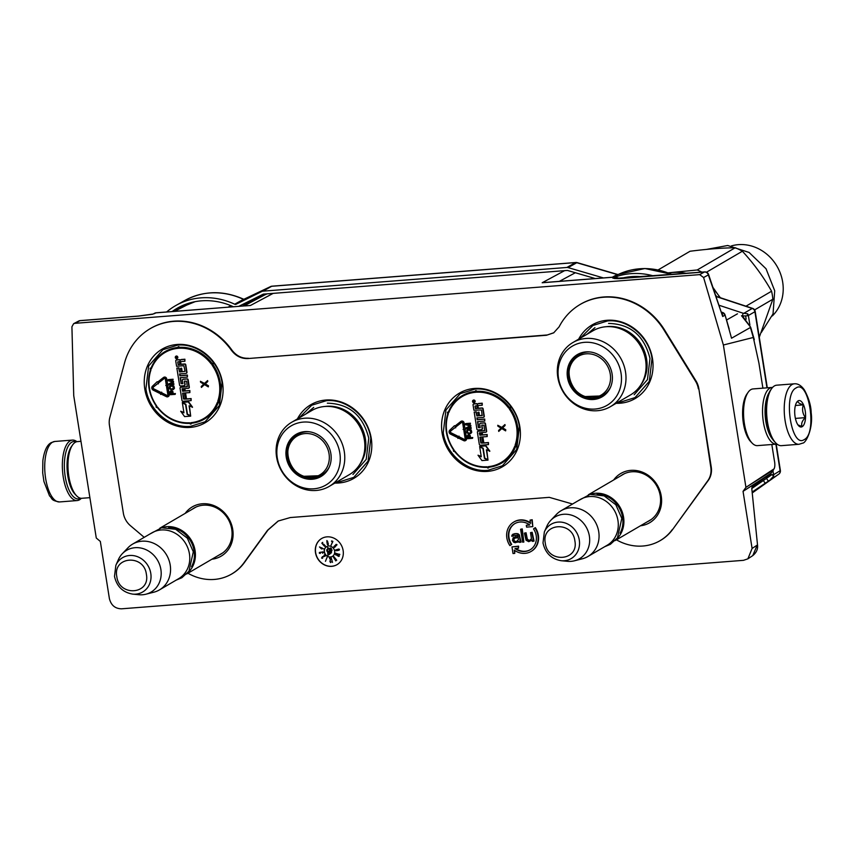 <?xml version="1.0" encoding="UTF-8"?>
<svg xmlns="http://www.w3.org/2000/svg" width="854" height="854" viewBox="0 0 854 854"><rect width="100%" height="100%" fill="white"/><g stroke="black" fill="none" stroke-linecap="round" stroke-linejoin="round"><path stroke-width="1.28" d="M515.699 548.471A15.158 13.6 -120.3 0 0 530.259 549.72M536.216 535.682A15.158 13.6 59.7 0 1 530.046 549.848A15.158 13.6 59.7 0 1 514.994 548.524L518.485 548.257L518.197 546.411L511.973 546.891L513.019 553.531L514.748 553.392L514.236 550.115A17.059 15.308 -120.3 0 0 531.007 551.492A17.059 15.308 -120.3 0 0 537.945 535.554A17.059 15.308 -120.3 0 0 534.892 527.9L533.504 528.893A15.158 13.6 59.7 0 1 536.216 535.682M531.22 551.364A17.059 15.308 -120.3 0 0 531.434 551.236A17.059 15.308 -120.3 0 0 538.383 535.298A17.059 15.308 -120.3 0 0 535.33 527.655L534.892 527.9M185.179 513.382A28.545 25.609 59.7 0 1 202.323 503.775A28.545 25.609 59.7 0 1 232.662 529.042A28.545 25.609 59.7 0 1 211.963 559.199M613.674 479.969A28.545 25.609 59.7 0 1 630.818 470.362A28.545 25.609 59.7 0 1 661.167 495.63A28.545 25.609 59.7 0 1 640.457 525.786M222.542 382.912A42.647 38.259 59.7 0 1 190.228 427.406A42.647 38.259 59.7 0 1 144.785 388.976A42.647 38.259 59.7 0 1 177.098 344.482A42.647 38.259 59.7 0 1 222.542 382.912M297.416 418.919A42.647 38.259 59.7 0 1 338.536 401.231A42.647 38.259 59.7 0 1 371.266 438.476A42.647 38.259 59.7 0 1 334.917 483.065M519.862 426.893A42.647 38.259 59.7 0 1 487.549 471.387A42.647 38.259 59.7 0 1 442.105 432.957A42.647 38.259 59.7 0 1 474.418 388.463A42.647 38.259 59.7 0 1 519.862 426.893M616.15 403.301A42.647 38.259 -120.3 0 0 652.499 358.723A42.647 38.259 -120.3 0 0 619.758 321.478A42.647 38.259 -120.3 0 0 578.649 339.166M578.542 305.454A66.356 59.545 59.7 0 1 578.756 305.316A66.356 59.545 59.7 0 1 664.561 329.954L695.967 380.895A18.948 17.005 59.7 0 1 698.818 388.549L710.795 467.277A18.948 17.005 -120.3 0 1 707.795 480.706L672.792 529.277A49.297 44.237 59.7 0 1 659.16 541.19A49.297 44.237 59.7 0 1 658.936 541.308M698.369 388.816A18.948 17.005 -120.3 0 0 695.508 381.151L664.113 330.22A66.334 59.524 -120.3 0 0 578.339 305.583A66.334 59.524 -120.3 0 0 559.114 326.826L553.68 332.857L546.453 335.27L553.883 332.718M144.209 537.337L130.459 525.712A18.948 17.005 -120.3 0 1 123.339 513.073L109.451 425.399A18.948 17.005 -120.3 0 1 109.835 417.478L124.535 362.961A66.334 59.524 -120.3 0 1 148.382 329.772A66.334 59.524 -120.3 0 1 231.423 350.3C235.811 356.075 241.33 358.819 247.98 358.541L546.453 335.27M187.944 573.237A49.276 44.216 -120.3 0 0 230.217 574.827A49.276 44.216 -120.3 0 0 243.849 562.925L244.297 562.69A49.297 44.237 59.7 0 1 230.665 574.593A49.297 44.237 59.7 0 1 230.441 574.71M572.554 504.02L549.293 497.348L290.307 517.545L278.148 521.036L267.58 530.238L243.849 562.925M616.449 539.824A49.276 44.216 -120.3 0 0 658.722 541.425A49.276 44.216 -120.3 0 0 672.344 529.523M192.139 509.304A26.645 23.912 59.7 0 1 193.986 508.098A26.645 23.912 59.7 0 1 203.337 505.194A26.645 23.912 59.7 0 1 230.388 523.972A26.645 23.912 59.7 0 1 220.887 554.107A26.645 23.912 59.7 0 1 218.934 555.121M620.644 475.902A26.645 23.912 59.7 0 1 622.491 474.685A26.645 23.912 59.7 0 1 631.832 471.782A26.645 23.912 59.7 0 1 658.882 490.559A26.645 23.912 59.7 0 1 649.392 520.705A26.645 23.912 59.7 0 1 647.428 521.719M698.818 388.549L711.243 467.031A18.948 17.005 59.7 0 1 708.254 480.45L672.792 529.277M247.98 358.541L546.88 335.003M231.423 350.3L231.861 350.023C236.248 355.798 241.767 358.541 248.429 358.264M148.585 329.644A66.356 59.545 59.7 0 1 148.799 329.505A66.356 59.545 59.7 0 1 231.861 350.023M278.383 520.919L268.028 530.003L244.297 562.69M331.651 566.341A15.158 13.6 -120.3 0 0 336.967 564.686A15.158 13.6 -120.3 0 0 342.369 547.542A15.158 13.6 -120.3 0 0 326.975 536.856A15.158 13.6 -120.3 0 0 321.659 538.5A15.158 13.6 -120.3 0 0 316.258 555.655A15.158 13.6 -120.3 0 0 331.651 566.341M529.523 524.804L526.31 525.274L526.598 527.11L532.821 526.63L531.764 519.99L530.035 520.129L530.558 523.406A17.059 15.308 -120.3 0 0 513.788 522.04A17.059 15.308 -120.3 0 0 509.902 545.621L511.29 544.638A15.158 13.6 59.7 0 1 514.738 523.673A15.158 13.6 59.7 0 1 529.8 524.996L526.31 525.274M514.962 523.545A15.158 13.6 -120.3 0 0 511.717 544.382L511.29 544.638M509.902 545.621L511.717 544.382M530.462 522.776A17.059 15.308 -120.3 0 0 514.215 521.783A17.059 15.308 -120.3 0 0 514.001 521.911M532.821 526.63L532.202 519.744L530.035 520.129M514.748 553.392L514.759 550.488M518.485 548.257L518.624 546.154L511.973 546.891M518.026 536.461L513.073 537.892L512.485 540.443L513.766 542.29L515.314 542.728L518.944 541.468M518.933 541.436L519.456 542.397L521.111 542.055L519.211 534.7L517.812 533.697L514.845 533.654L511.898 535.212L511.834 536.323L513.809 535.287M523.854 542.055L522.242 528.904L520.588 529.256L522.627 542.151L523.854 542.055L521.805 529.16L520.588 529.256M530.622 540.006L528.989 540.326L527.313 539.066L526.064 532.779L524.409 533.12L526.032 540.219L528.733 541.682L531.796 540.272M531.519 540.689L531.679 540.059L532.384 541.393L534.038 541.041L532.159 532.298L530.505 532.65L531.466 538.682L529.533 540.507L526.875 539.322L525.626 533.024L524.409 533.12M751.755 488.232L757.519 545.001L751.755 488.232L753.217 484.858L743.044 491.349L745.937 487.367L723.381 345.005L703.6 277.529L699.682 274.625L74.832 323.335L73.636 323.677L71.917 326.772L73.732 395.658L96.278 538.02L100.334 541.447L109.387 598.569C111.063 605.24 115.098 608.656 121.503 608.817L743.482 560.331L747.88 558.836L752.096 548.46L743.044 491.338L770.97 473.276M321.734 538.458A15.158 13.6 -120.3 0 0 316.418 555.612A15.158 13.6 -120.3 0 0 331.79 566.255A15.158 13.6 -120.3 0 0 337.042 564.643M517.951 542.237L518.602 541.639M515.805 536.632L513.959 537.273M513.638 535.415L517.599 535.319L518.058 536.675L515.378 536.888M513.051 536.227L513.211 535.661M514.845 533.654L512.742 534.305M516.307 533.536L514.407 533.899M517.812 533.697L515.869 533.793M518.634 534.188L517.385 533.953M519.211 534.7L518.197 534.444M519.584 535.501L518.773 534.956M520.278 539.899L519.147 535.757M520.737 541.244L519.84 540.144M520.684 542.301L520.31 541.5M532.159 532.298L530.505 532.65M533.291 539.44L531.732 532.554M533.707 540.518L532.864 539.685M533.611 541.297L533.28 540.763M752.096 548.46L757.231 545.087L752.769 555.612L747.88 558.836M771.824 444.507L774.311 460.231C775.09 463.914 775.026 466.775 774.119 468.814L745.937 487.367M773.532 469.743L770.66 473.714L752.086 486.876L770.692 473.692M762.9 388.164L758.928 363.11L753.313 337.469L723.381 345.005M138.828 316.087A3.79 1.537 85.5 0 0 138.561 316.055A3.79 1.537 85.5 0 0 138.295 316.129L152.823 314.219M614.859 278.585L612.67 277.966C614.314 278.767 618.862 278.81 626.324 278.084L704.422 271.999L699.682 274.625M330.338 557.043A5.69 5.103 -120.3 0 0 332.323 556.424A5.69 5.103 -120.3 0 0 334.352 549.987A5.69 5.103 -120.3 0 0 328.587 545.984A5.69 5.103 -120.3 0 0 326.591 546.603A5.69 5.103 -120.3 0 0 324.563 553.029A5.69 5.103 -120.3 0 0 330.338 557.043M327.061 557.395L325.459 561.324L327.061 557.395M322.246 557.064L325.214 556.029L324.36 554.961L324.691 556.071L322.396 556.691L321.595 558.068L322.513 558.228L322.246 557.064L325.043 556.178M322.951 551.983L319.375 552.485L319.364 553.243L320.303 553.445L319.834 552.495L322.428 552.047L322.492 553.178L323.346 552.527L322.727 552.164M319.503 546.944L321.51 548.941L322.268 548.332L323.463 548.834L319.503 546.944M323.399 545.087L323.858 544.297L324.958 545.642L323.954 545.759L324.883 546.346L325.235 545.653L322.246 543.4L322.684 542.375L321.819 543.144L323.399 545.087M328.182 543.155L327.605 542.183L326.975 542.664L326.868 541.137L327.733 541.479L326.879 540.55L327.274 544.265L328.203 544.788L328.182 543.155M331.074 545.268L332.868 541.393L331.662 540.913L332.548 541.756L331.074 545.268M335.174 545.396L333.829 546.635L334.736 547.286L336.978 544.671L336.049 544.404L335.163 545.514M336.359 549.698L335.537 550.019L335.985 550.659L339.027 550.168L339.102 549.079L337.202 549.453L337.543 550.382L336.102 550.403L336.124 549.827M335.675 553.221L339.796 554.577L335.675 553.221M338.376 555.089L335.398 554.331L338.6 556.402L339.348 555.975L338.376 555.089M333.903 556.648L336.722 560.213L333.903 556.648M333.38 557.086L335.835 560.918L333.38 557.086M331.288 558.025L332.505 562.38L331.288 558.025M330.146 560.993L330.818 558.142L329.559 558.174L330.583 558.623L329.932 561.569L330.573 562.594L331.16 561.921L330.37 562.028L330.146 560.993M518.495 539.418L516.606 541.511L515.143 541.628L513.745 540.625L514.172 538.639L515.549 537.977L518.229 537.774L518.495 539.418M729.167 328.961L725.078 315.019L731.536 338.227L750.399 327.498L753.313 337.469M741.528 315.724L750.666 327.231L754.306 339.636M725.078 315.019A3.79 3.79 0 0 0 722.633 312.489A3.79 1.174 108.3 0 0 722.249 312.543L722.708 316.482L708.564 274.454A3.79 0.833 160.9 0 1 708.35 274.903L722.708 316.482L724.811 315.297A3.79 3.437 60.4 0 0 722.335 312.596L721.715 312.543M708.564 274.454A3.79 3.79 0 0 0 704.689 271.914A3.79 1.537 85.5 0 0 704.422 271.999A3.79 3.437 61 0 1 708.35 274.903L703.6 277.529M545.386 282.45L548.108 282.236M267.163 293.84L264.601 294.972A3.79 1.665 -116.4 0 1 264.623 294.961L264.623 294.961A3.79 1.665 -116.4 0 1 264.633 294.95L267.142 293.851M246.528 305.743L155.887 312.874L154.328 313.696M156.421 312.831A3.79 1.537 85.5 0 0 156.143 312.788A3.79 1.537 85.5 0 0 155.887 312.874A3.79 3.405 62 0 0 154.382 313.397M245.301 305.903L250.414 305.497L273.163 293.381M152.887 314.176L154.659 313.226A3.79 3.79 0 0 1 156.143 312.788L247.852 305.647M80.468 320.645A3.79 1.537 85.5 0 0 80.191 320.602L138.561 316.055A3.79 1.537 85.5 0 0 138.551 316.055L153.208 314.005M73.679 323.655L78.739 321.019A3.79 3.79 0 0 1 80.191 320.602A3.79 1.537 85.5 0 0 79.934 320.688L138.295 316.129M545.29 282.45L548.385 282.268M619.566 278.436L615.958 277.24A3.79 3.79 0 0 0 614.474 277.059A3.79 1.537 85.5 0 0 614.207 277.144A3.79 3.416 61.6 0 1 615.542 277.304L614.005 278.137L615.093 278.479M326.666 546.56A5.69 5.103 -120.3 0 0 324.723 552.986A5.69 5.103 -120.3 0 0 330.477 556.957A5.69 5.103 -120.3 0 0 332.398 556.37M327.05 557.395L325.555 561.046M322.15 558.335L322.727 558.078M324.691 556.071L324.029 555.249M322.492 553.178L323.036 552.933M321.905 552.09L322.534 551.876M321.563 552.207L322.193 551.919M319.834 552.495L320.367 552.218M321.51 548.941L322.097 548.898M321.819 543.144L322.364 543.293M322.727 542.429L322.107 542.973M324.573 546.24L325.171 546.186M327.456 544.617L327.178 542.92L327.893 542.525M326.975 542.664L327.381 542.119M332.793 541.671L331.16 545.023M331.533 541.351L332.825 541.575M334.16 547.414L334.768 547.211M338.611 550.328L339.316 549.997M338.024 550.478L338.899 550.157M337.415 550.606L338.312 550.307M336.807 550.691L337.704 550.435M336.359 550.702L337.095 550.52M335.985 550.659L336.647 550.531M335.675 550.531L336.273 550.488M339.145 554.15L339.764 554.321M338.6 556.402L339.177 556.253M335.601 554.865L337.234 554.694L338.889 556.232M330.85 558.527L330.231 560.555M330.583 558.623L329.612 558.644M517.748 540.86L516.606 541.511M517.033 541.255L515.143 541.628M515.57 541.372L514.076 541.148M514.514 540.902L513.745 540.625M514.097 539.824L513.777 539.226M244.02 305.935L264.601 294.972L242.749 306.042M615.958 277.24A3.79 1.174 108.3 0 0 615.542 277.304L619.011 278.457M327.103 549.827L329.292 548.46L327.594 547.542L328.769 548.599L326.772 549.645L326.943 551.182L328.043 551.182L326.89 550.051L329.164 548.78M331.074 552.741L331.928 549.891L330.562 553.146L331.544 552.453M329.409 553.317L331.448 548.439L330.487 547.905L328.438 552.794L327.616 552.346L327.968 555.324L330.22 553.766L329.409 553.317M321.873 547.884L321.584 548.695L320.357 547.307M328.32 544.201L327.744 544.478M334.811 545.802L335.633 546.218L334.266 547.008L334.811 545.802M336.924 544.777L336.038 545.717L335.537 545.151L336.625 544.436L336.828 545.065M337.864 549.325L339.454 549.506L337.757 550.189L337.864 549.325M242.451 304.504L248.514 302.967L242.312 304.579M327.488 551.385L328.021 551.182M327.125 551.278L327.776 551.225M326.687 550.958L327.231 551.011M328.769 548.599L327.456 547.884M330.562 553.146L331.117 553.114M332.11 549.987L330.85 552.976M327.947 552.527L328.246 555.132M328.438 552.794L330.658 548.001M320.133 547.435L322.043 547.948M321.755 548.119L321.584 548.695M327.68 542.653L328.256 543.464M334.522 545.973L335.142 545.653M335.803 544.799L336.337 544.5M336.049 544.671L336.625 544.436M337.576 549.496L338.109 549.207M337.821 549.378L338.355 549.111M338.237 549.25L338.792 549.069M338.504 549.239L339.07 549.09M338.59 556.157L335.846 554.737M443.258 432.69L445.969 409.952L460.242 393.673L474.888 389.125C495.149 386.979 516.478 405.02 519.392 426.754L516.681 449.503L502.398 465.772L487.751 470.33C467.501 472.465 446.172 454.424 443.258 432.69M177.568 345.144C197.818 343.009 219.147 361.039 222.061 382.773L219.361 405.522L205.077 421.791L190.431 426.338C170.181 428.484 148.852 410.443 145.938 388.709L148.649 365.971L162.922 349.702L177.568 345.144M580.432 338.12L592.879 325.502L607.525 320.955C627.775 318.809 649.104 336.85 652.018 358.584L649.318 381.332L635.034 397.601L620.388 402.149L617.933 402.255M299.21 417.873L311.657 405.255L326.303 400.707C346.553 398.562 367.882 416.603 370.796 438.337L368.095 461.085L353.812 477.354L339.166 481.912L336.711 482.019M794.327 383.809L776.713 385.186A30.328 12.276 85.5 0 0 774.397 385.933A30.328 12.276 85.5 0 0 771.536 388.73L770.521 390.182A28.812 11.668 85.5 0 0 766.049 416.432A28.812 11.668 85.5 0 0 774.546 441.678L775.763 442.948A30.328 12.276 85.5 0 0 781.421 445.66L799.045 444.283L802.685 443.119C805.738 443.397 813.371 428.644 811.183 412.888C811.044 405.746 808.781 398.081 804.372 389.904C801.265 385.528 797.914 383.489 794.327 383.809A30.328 12.276 85.5 0 0 792.021 384.567A30.328 12.276 85.5 0 0 784.73 417.926A30.328 12.276 85.5 0 0 799.045 444.283M771.536 388.73A30.328 12.276 85.5 0 0 766.828 416.378A30.328 12.276 85.5 0 0 775.763 442.948M796.056 387.983C782.755 394.014 791.434 448.798 804.233 439.575C817.534 433.544 808.855 378.749 796.056 387.983M798.106 400.878A13.269 5.37 85.5 0 0 796.846 402.106A13.269 5.37 85.5 0 0 794.786 414.19A13.269 5.37 85.5 0 0 798.693 425.826A13.269 5.37 85.5 0 0 802.184 426.68A13.269 5.37 85.5 0 0 805.205 410.817A13.269 5.37 85.5 0 0 798.106 400.878M797.924 424.865L802.045 426.552C801.009 423.744 802.119 420.776 805.365 417.638C802.557 413.549 801.874 409.29 803.347 404.871C799.419 403.75 797.647 402.469 797.999 401.017L796.515 402.629M803.347 404.871L795.405 405.49M805.365 417.638L795.405 418.417M80.628 498.224L80.628 498.224A28.812 11.668 -94.5 0 1 65.214 476.639A28.812 11.668 -94.5 0 1 71.757 442.212A28.812 11.668 -94.5 0 1 76.23 441.86M81.311 498.298A30.328 12.276 -94.5 0 1 79.475 499.814A30.328 12.276 -94.5 0 1 77.17 500.561A30.328 12.276 -94.5 0 1 62.854 474.205A30.328 12.276 -94.5 0 1 70.135 440.845A30.328 12.276 -94.5 0 1 72.451 440.088A30.328 12.276 -94.5 0 1 76.892 441.678M776.98 444.069A28.428 11.508 -94.5 0 1 776.435 444.144A28.428 11.508 -94.5 0 1 763.017 419.431A28.428 11.508 -94.5 0 1 769.849 388.154A28.428 11.508 -94.5 0 1 772.016 387.449A28.428 11.508 -94.5 0 1 772.56 387.438M772.699 439.362A26.538 10.739 -94.5 0 1 765.248 416.496A26.538 10.739 -94.5 0 1 769.07 392.755M776.435 444.144L757.434 445.628A28.428 11.508 -94.5 0 1 752.118 443.087A28.428 11.508 -94.5 0 1 743.749 418.172A28.428 11.508 -94.5 0 1 748.157 392.264A28.428 11.508 -94.5 0 1 750.847 389.637A28.428 11.508 -94.5 0 1 753.014 388.933L772.016 387.449M752.118 443.087L750.602 441.507A26.538 10.739 -94.5 0 1 742.788 418.246A26.538 10.739 -94.5 0 1 746.898 394.068L748.157 392.264M80.959 441.326L77.436 441.603A28.428 11.508 85.5 0 0 75.269 442.308A28.428 11.508 85.5 0 0 72.579 444.934L71.33 446.738A26.538 10.739 85.5 0 0 67.21 470.917A26.538 10.739 85.5 0 0 75.024 494.178L76.55 495.758A28.428 11.508 85.5 0 0 81.856 498.288L89.883 497.668M72.579 444.934A28.428 11.508 85.5 0 0 68.171 470.842A28.428 11.508 85.5 0 0 76.55 495.758M161.086 527.889A26.538 23.805 -120.3 0 1 195.075 550.584A26.538 23.805 59.7 0 1 187.496 573.077M168.676 527.516A25.78 23.133 -120.3 0 1 194.093 550.809A25.78 23.133 59.7 0 1 191.552 566.65M132.648 544.094L151.863 532.864A26.538 23.805 -120.3 0 1 189.439 553.883A26.538 23.805 59.7 0 1 178.646 578.67L159.431 589.911A26.538 23.805 59.7 0 1 153.88 592.185L145.97 594.192A24.211 21.724 59.7 0 1 138.85 594.726L132.69 594.117A19.877 17.838 -120.3 0 0 150.784 573.408A19.877 17.838 -120.3 0 0 134.953 555.901A19.877 17.838 -120.3 0 0 115.856 565.327L118.354 559.669A24.211 21.724 -120.3 0 1 122.303 553.723L127.94 547.82A26.538 23.805 -120.3 0 1 132.648 544.094A26.538 23.805 -120.3 0 1 170.224 565.113A26.538 23.805 59.7 0 1 159.431 589.911M122.303 553.723A24.211 21.724 -120.3 0 1 145.148 549.325A24.211 21.724 -120.3 0 1 160.883 569.501A24.211 21.724 59.7 0 1 145.97 594.192M589.58 494.487A26.538 23.805 -120.3 0 1 623.569 517.182A26.538 23.805 59.7 0 1 615.99 539.664M597.17 494.103A25.78 23.133 -120.3 0 1 622.598 517.407A25.78 23.133 59.7 0 1 620.047 533.238M561.142 510.692L580.357 499.451A26.538 23.805 -120.3 0 1 617.944 520.47A26.538 23.805 59.7 0 1 607.141 545.268L587.926 556.498A26.538 23.805 59.7 0 1 582.375 558.772L574.464 560.79A24.211 21.724 59.7 0 1 567.344 561.313L561.185 560.715A19.877 17.838 -120.3 0 0 579.279 540.006A19.877 17.838 -120.3 0 0 563.448 522.499A19.877 17.838 -120.3 0 0 544.35 531.925L546.848 526.256A24.211 21.724 -120.3 0 1 550.798 520.321L556.434 514.407A26.538 23.805 -120.3 0 1 561.142 510.692A26.538 23.805 -120.3 0 1 598.729 531.711A26.538 23.805 59.7 0 1 587.926 556.498M550.798 520.321A24.211 21.724 -120.3 0 1 573.642 515.912A24.211 21.724 -120.3 0 1 589.377 536.098A24.211 21.724 59.7 0 1 574.464 560.79M245.119 303.181L263.982 294.096M752.064 488.349L772.133 474.461L773.478 476.425A3.79 3.405 -120.3 0 0 773.596 474.707L772.945 470.639M770.618 473.746L770.703 474.248A1.9 1.697 59.7 0 1 770.361 475.635M745.521 315.895A1.9 1.697 59.7 0 1 745.713 316.482L746.14 319.161M747.261 315.809L742.478 316.033L743.087 313.204L747.698 313.792L747.261 315.809M642.347 276.781A70.338 63.111 -120.3 0 0 620.805 278.447M595.27 278.553L567.782 270.526A1.9 1.697 -120.3 0 0 567.173 270.451L263.619 294.118A1.9 1.697 -120.3 0 0 263.043 294.278L238.736 306.351M233.409 306.767A70.338 63.111 -120.3 0 0 177.739 307.942A70.338 63.111 -120.3 0 0 172.102 311.55M612.35 277.23L617.186 274.529L576.781 262.722A3.79 3.405 -119.3 0 0 575.564 262.584L271.7 286.282A3.79 3.405 -119.2 0 0 270.558 286.592A3.79 1.665 -116.4 0 1 270.59 286.57A3.79 1.665 -116.4 0 1 270.643 286.549M166.626 311.977A73.391 65.854 59.7 0 1 176.244 305.284A73.391 65.854 59.7 0 1 234.701 304.216A1.9 1.697 59.7 0 0 236.142 304.227L261.815 291.481A3.79 3.405 59.7 0 1 262.957 291.161L566.885 267.462L575.564 262.584A3.79 1.537 -94.5 0 1 575.842 262.498L271.978 286.186A3.79 1.537 -94.5 0 1 272.266 286.229M262.957 291.161L271.7 286.282A3.79 1.537 -94.5 0 1 271.978 286.186A3.79 3.79 0 0 0 270.59 286.57L244.874 299.348A3.79 1.665 -116.4 0 1 244.906 299.338L243.828 299.284C223.31 290.179 203.711 290.541 185.019 300.373L176.244 305.284M566.885 267.462A3.79 3.405 59.7 0 1 568.102 267.601L576.781 262.722A3.79 1.217 -73.7 0 1 577.197 262.637L617.602 274.454A3.79 1.217 -73.7 0 0 617.186 274.529L618.339 274.444A3.79 1.665 -115.5 0 1 618.381 274.422L617.602 274.454M766.967 387.844L754.915 311.71A3.79 3.416 -120.1 0 0 752.214 308.465A3.79 1.174 -71.7 0 1 752.63 308.39L716.122 296.327M752.406 491.861L778.784 474.141A3.79 1.665 54.7 0 0 778.827 474.109L752.491 492.769L778.784 474.141A3.79 3.416 -121.4 0 0 780.097 470.735A3.79 0.673 -9 0 0 780.375 470.426L776.211 444.155M749.887 325.043L748.382 315.5L754.915 311.71A3.79 0.673 -9 0 0 755.192 311.4L767.298 387.823M780.375 470.426A3.79 3.79 0 0 1 778.827 474.109A3.79 1.665 54.7 0 0 778.891 474.055M770.895 478.955L773.478 476.425M748.382 315.5A3.79 3.405 -120.3 0 0 747.698 313.792M719.228 305.316L743.087 313.204M615.051 277.059A73.391 65.854 59.7 0 1 653.502 275.906M568.102 267.601L603.426 277.924M236.142 304.227L244.842 299.37A3.79 1.665 -116.4 0 1 244.874 299.348M613.535 277.134L618.339 274.444A73.198 65.673 -120.3 0 1 671.842 274.476M645.603 360.207A37.149 33.327 -120.3 0 0 592.986 330.776L572.906 342.518A37.149 33.327 -120.3 0 0 557.79 377.233A37.149 33.327 59.7 0 0 610.407 406.664L630.487 394.922A37.149 33.327 59.7 0 0 645.603 360.207M610.578 387.108A24.072 21.596 59.7 0 1 602.508 396.128A24.072 21.596 59.7 0 1 568.412 377.062A24.072 21.596 -120.3 0 1 578.211 354.57A24.072 21.596 -120.3 0 1 590.029 351.955M569.02 371.095A24.072 21.596 59.7 0 1 578.649 354.325M612.094 373.945A24.478 21.958 -120.3 0 0 589.74 351.933A24.478 21.958 -120.3 0 0 567.462 377.425A24.478 21.958 -120.3 0 0 586.954 398.978A24.478 21.958 -120.3 0 0 610.461 387.374A24.478 21.958 -120.3 0 0 612.094 373.945M558.505 378.13A34.299 30.776 -120.3 0 0 595.057 409.045A34.299 30.776 -120.3 0 0 621.05 373.251A34.299 30.776 -120.3 0 0 584.499 342.337A34.299 30.776 -120.3 0 0 558.505 378.13M610.407 406.664A37.149 33.327 59.7 0 0 625.523 371.949A37.149 33.327 -120.3 0 0 572.906 342.518M606.297 326.708A36.252 32.527 -120.3 0 1 646.617 359.203A36.252 32.527 59.7 0 1 640.564 385.314M586.986 334.288L594.95 327.658M608.571 323.42C630.444 323.986 644.247 335.654 649.979 358.445L647.46 379.603L634.17 394.74M720.007 297.619A51.176 45.913 -120.3 0 0 717.691 294.192L713.133 287.681M720.338 297.726L717.691 294.192A51.176 45.913 -120.3 0 0 713.698 289.314M731.398 245.92A41.568 37.298 -120.3 0 1 782.68 282.108A41.568 37.298 59.7 0 1 772.336 315.937M701.903 272.138A56.866 51.016 -120.3 0 0 697.206 269.971L668.362 272.821M759.281 337.255L772.849 299.231A56.866 51.016 59.7 0 0 772.358 295.206A56.866 51.016 -120.3 0 0 771.578 291.214C763.519 276.909 753.783 263.587 742.382 251.236L706.493 272.212M742.382 251.236A56.866 51.016 -120.3 0 0 735.23 247.735L697.206 269.971M735.23 247.735C721.843 247.938 706.781 249.112 690.043 251.257L658.188 269.885M686.338 273.344A51.176 45.913 -120.3 0 0 673.358 272.458A51.176 45.913 -120.3 0 0 668.938 273.034M772.849 299.231L754.605 309.895M771.578 291.214L745.969 306.191M715.769 295.303L716.623 296.498M706.546 249.4L727.704 245.493L749.129 252.464L766.049 268.775L774.706 290.776L773.051 313.866L761.309 332.484M593.231 397.569A22.492 20.186 59.7 0 1 569.266 377.297A22.492 20.186 59.7 0 1 586.303 353.823A22.492 20.186 -120.3 0 1 610.268 374.095A22.492 20.186 -120.3 0 1 593.231 397.569M610.589 387.097A23.506 21.083 -120.3 0 1 603.073 395.146L594.245 397.889C571.55 400.91 558.943 365.202 579.343 354.559A23.506 21.083 59.7 0 1 587.584 351.997A23.506 21.083 -120.3 0 1 590.05 351.965M607.493 391.954A23.122 20.752 59.7 0 1 606.18 392.872M584.296 352.264A23.122 20.752 -120.3 0 0 582.855 352.969M464.725 440.856A2.05 1.836 -120.3 0 0 466.273 438.721L465.046 430.95L463.935 431.035L465.174 438.807A0.833 0.747 59.7 0 1 464.138 439.596L458.534 436.821L458.726 436.298L457.285 436.842L457.936 438.422L458.139 437.888L463.743 440.653A2.05 1.836 -120.3 0 0 464.725 440.856M465.579 440.536A2.05 1.836 -120.3 0 0 466.562 438.55L465.334 430.779L463.935 431.035M457.285 436.842L459.014 436.127L458.822 436.65L464.427 439.426A0.833 0.747 -120.3 0 0 464.96 439.479M462.292 395.626A39.049 35.035 -120.3 0 1 475.23 391.442L475.817 392.274A38.291 34.352 -120.3 0 0 448.884 412.333L448.521 411.82A39.049 35.035 -120.3 0 1 462.292 395.626C455.961 399.394 451.35 404.807 448.467 411.884L448.19 412.023A0.758 0.683 -120.3 0 0 447.667 413.219M478.336 415.695L476.831 415.514L476.244 411.756L474.183 412.066L476.884 429.092A0.95 0.854 -120.3 0 0 477.898 429.946L481.421 429.669A0.95 0.854 -120.3 0 0 482.136 428.676L481.731 425.078L483.93 425.185L484.634 430.736L478.101 431.27A0.95 0.854 -120.3 0 0 477.386 432.263L479.307 444.368A0.95 0.854 -120.3 0 0 480.311 445.222L488.467 444.592L488.168 442.714L483.545 443.066L482.756 438.134L481.891 438.198L482.681 443.141L480.866 442.98L479.937 437.131L487.196 436.565L486.897 434.686L482.275 435.049L481.88 432.583L485.648 432.284A0.95 0.854 -120.3 0 0 486.364 431.302L485.189 423.851A0.95 0.854 -120.3 0 0 484.175 422.997L480.407 423.296A0.95 0.854 -120.3 0 0 479.692 424.278L480.204 427.523L478.443 427.662L477.493 421.652L484.752 421.086L484.453 419.207L477.194 419.773L476.895 417.894L483.289 417.392A0.95 0.854 -120.3 0 0 484.004 416.41L482.83 408.959A0.95 0.854 -120.3 0 0 481.816 408.105L478.048 408.404L477.749 406.525A0.95 0.854 59.7 0 1 478.475 405.533L482.232 405.244L481.944 403.366L478.411 403.632A1.217 1.089 -120.3 0 0 477.493 404.903A1.217 1.089 -120.3 0 0 476.201 403.814L473.789 403.995A0.95 0.854 -120.3 0 0 473.063 404.988L473.906 410.262L481.517 409.963L482.126 415.546L479.222 415.77L478.667 412.311L477.802 412.375L478.357 415.845L476.863 415.962L475.945 411.927L474.183 412.066M482.339 415.386L479.51 415.61L478.955 412.14L477.802 412.375M477.589 404.22A1.217 1.089 -120.3 0 0 476.489 403.643L474.077 403.825A0.95 0.854 -120.3 0 0 473.607 404.027M482.232 405.244L482.232 403.195L478.699 403.472A1.217 1.089 -120.3 0 0 478.144 403.696M478.293 405.565A0.95 0.854 -120.3 0 0 478.037 406.355L477.749 406.525M483.759 417.19A0.95 0.854 -120.3 0 0 484.293 416.24L483.118 408.799A0.95 0.854 -120.3 0 0 482.104 407.945L478.336 408.233L478.037 406.355M484.752 421.086L484.741 419.036L477.482 419.602L477.205 417.873M480.194 427.683L478.731 427.491L477.802 421.63M486.118 432.081A0.95 0.854 -120.3 0 0 486.652 431.131L485.478 423.68A0.95 0.854 -120.3 0 0 484.464 422.826L480.695 423.125A0.95 0.854 -120.3 0 0 480.226 423.328M487.196 436.565L487.186 434.515L482.563 434.878L482.19 432.551M482.659 442.991L481.154 442.81L480.258 437.109M488.467 444.592L488.456 442.543L483.834 442.906L483.044 437.963L481.891 438.198M484.752 430.608L478.389 431.099A0.95 0.854 -120.3 0 0 477.93 431.302M481.891 429.466A0.95 0.854 -120.3 0 0 482.425 428.516L481.902 425.196M474.504 402.458A1.313 1.174 -120.3 0 0 473.799 399.992A1.313 1.174 -120.3 0 0 473.201 400.227M488.029 460.103L484.752 458.192L483.183 448.286L479.702 446.898L481.272 456.805L478.016 455.203L481.944 460.584L488.029 460.103L484.464 458.363L482.894 448.457L479.702 446.898M481.218 456.463L478.016 455.203M487.954 459.687L486.385 449.77L489.865 451.168L485.969 445.831L479.638 446.471L483.204 448.222L484.773 458.118L487.954 459.687L486.727 449.941M455.652 427.843L456.079 426.029L454.499 425.73L449.887 430.074A2.423 2.178 -120.3 0 0 450.549 434.142L456.762 437.205L457.157 436.148L450.944 433.074A1.217 1.089 59.7 0 1 450.613 431.046L455.289 427.363L455.652 427.843L455.79 426.199L454.2 425.9M456.762 437.205L457.445 435.978L451.232 432.903A1.217 1.089 -120.3 0 1 450.901 430.875L455.321 427.395M463.658 429.252L463.092 429.445L464.416 430.533L465.665 429.103L465.078 429.146L464.085 422.879A2.05 1.836 -120.3 0 0 461.043 421.353M465.078 429.146L463.797 423.05A2.05 1.836 -120.3 0 0 460.701 421.556L455.694 425.505L456.42 426.477L461.651 422.41M472.529 438.326L472.721 437.515L470.586 437.686L470.095 435.252L468.953 434.483L467.373 435.615L467.757 438.7L472.529 438.326L472.422 437.686L470.298 437.856L469.807 435.423L467.971 434.814M470.639 433.533L471.771 432.231L471.205 429.914L468.248 429.391L466.754 430.405L466.924 432.754L468.622 433.8L471.013 433.298L471.365 431.014L469.999 429.509L467.469 429.711M470.02 425.954L466.049 427.886L466.199 428.847L471.259 428.302L471.152 427.662L467.117 428.132L470.917 426.178L470.789 425.335L467.181 424.257M471.152 427.662L467.458 427.95M470.789 425.335L466.508 424.31L470.266 424.022L470.447 423.21L465.686 423.584L465.547 424.705L470.052 425.965L466.049 427.886M505.643 430.875L505.781 429.775L502.643 427.843L505.098 425.484L504.96 424.555L501.554 427.608L497.754 425.271L497.903 426.189L501.031 428.121L498.587 430.491L498.725 431.409L501.693 428.537L505.643 430.875L505.493 429.946L502.355 428.014L504.81 425.644L504.671 424.726M498.725 431.409L501.768 428.58M501.778 427.406L497.754 425.271M475.005 391.602A0.758 0.683 -120.3 0 0 475.817 392.274M448.884 412.333A1.142 1.025 59.7 0 1 447.88 412.92A1.142 1.025 59.7 0 1 448.211 414.169A38.291 34.352 -120.3 0 0 453.826 449.62A1.142 1.025 59.7 0 1 453.89 450.88A1.142 1.025 59.7 0 1 455.054 451.307A38.291 34.352 -120.3 0 0 486.652 466.786A1.142 1.025 59.7 0 1 487.719 467.458A1.142 1.025 59.7 0 1 488.552 466.636A38.291 34.352 -120.3 0 0 514.535 446.663A1.142 1.025 59.7 0 1 515.538 446.076A1.142 1.025 59.7 0 1 515.208 444.827A38.291 34.352 -120.3 0 0 509.592 409.386A1.142 1.025 59.7 0 1 509.528 408.116A1.142 1.025 59.7 0 1 508.354 407.7A38.291 34.352 -120.3 0 0 476.767 392.21A1.142 1.025 59.7 0 1 475.699 391.538L475.294 391.431A0.758 0.683 -120.3 0 1 475.603 390.716A0.758 0.758 0 0 0 475.24 391.495M473.917 402.704A1.313 1.174 -120.3 0 0 473.511 400.152A1.313 1.174 -120.3 0 0 473.917 402.704M485.969 445.831L479.638 446.471M489.577 451.328L485.68 446.001M465.665 429.103L464.789 429.316M464.416 430.533L465.377 429.263M456.42 426.477L461.427 422.527A0.833 0.747 59.7 0 1 462.687 423.136L463.679 429.402L463.092 429.445M470.629 426.349L470.501 425.505M470.97 428.473L470.864 427.833M470.447 423.21L465.387 423.755M470.266 424.022L470.159 423.381M476.745 405.671L477.183 408.468L475.422 408.607L475.027 406.098L476.745 405.671M481.015 432.647L481.41 435.113L479.916 435.23L479.297 433.085L481.015 432.647M472.817 401.092L474.461 400.825L473.81 401.391L474.643 401.914L472.967 402.053L472.817 401.092L473.458 401.134M469.689 437.899L468.163 438.017L468.067 435.455L469.22 435.583L469.689 437.899M467.213 431.334L467.672 430.341L469.583 430.085L470.896 431.91L470.437 432.914L468.099 433.095L467.245 430.907M477.162 408.329L475.422 408.607M475.71 408.436L475.027 406.098M481.389 434.974L479.916 435.23M479.606 432.754L480.215 435.06M474.621 401.775L472.967 402.053M469.668 437.76L468.163 438.017M468.451 437.856L467.843 436.01M470.34 432.882L468.526 433.17M468.814 432.999L468.099 433.095M468.398 432.925L467.768 432.903M468.056 432.732L467.512 432.604M467.629 432.017L467.501 431.174M473.81 401.359L473.148 401.359M364.38 439.959A37.149 33.327 -120.3 0 0 311.763 410.539L291.684 422.271A37.149 33.327 -120.3 0 0 276.568 456.986A37.149 33.327 59.7 0 0 329.185 486.417L349.265 474.675A37.149 33.327 59.7 0 0 364.38 439.959M329.356 466.86A24.072 21.596 59.7 0 1 321.285 475.891A24.072 21.596 59.7 0 1 287.19 456.815A24.072 21.596 -120.3 0 1 296.978 434.323A24.072 21.596 -120.3 0 1 308.806 431.718A23.506 21.083 -120.3 0 0 306.362 431.761A23.506 21.083 59.7 0 0 298.121 434.323C277.721 444.955 290.328 480.674 313.023 477.642L321.841 474.899A23.506 21.083 -120.3 0 0 329.366 466.85M287.798 450.859A24.072 21.596 59.7 0 1 297.416 434.078M330.872 453.709A24.478 21.958 -120.3 0 0 308.518 431.686A24.478 21.958 -120.3 0 0 286.239 457.189A24.478 21.958 -120.3 0 0 305.732 478.731A24.478 21.958 -120.3 0 0 329.238 467.127A24.478 21.958 -120.3 0 0 330.872 453.709M277.283 457.883A34.299 30.776 -120.3 0 0 313.834 488.798A34.299 30.776 -120.3 0 0 339.828 453.004A34.299 30.776 -120.3 0 0 303.266 422.089A34.299 30.776 -120.3 0 0 277.283 457.883M329.185 486.417A37.149 33.327 59.7 0 0 344.301 451.702A37.149 33.327 -120.3 0 0 291.684 422.271M325.075 406.461A36.252 32.527 -120.3 0 1 365.395 438.956A36.252 32.527 59.7 0 1 359.342 465.078M305.764 414.041L313.717 407.411M327.349 403.184C349.222 403.739 363.014 415.418 368.757 438.198L366.227 459.356L352.948 474.504M312.009 477.322A22.492 20.186 59.7 0 1 288.033 457.05A22.492 20.186 59.7 0 1 305.081 433.576A22.492 20.186 -120.3 0 1 329.046 453.848A22.492 20.186 -120.3 0 1 312.009 477.322M326.271 471.707A23.122 20.752 59.7 0 1 324.958 472.625M303.074 432.028A23.122 20.752 -120.3 0 0 301.622 432.722M167.395 396.875A2.05 1.836 -120.3 0 0 168.953 394.74L167.715 386.969L166.615 387.054L167.843 394.826A0.833 0.747 59.7 0 1 166.818 395.615L161.203 392.84L161.406 392.317L159.965 392.861L160.616 394.441L160.808 393.907L166.423 396.672A2.05 1.836 -120.3 0 0 167.395 396.875M168.259 396.555A2.05 1.836 -120.3 0 0 169.241 394.569L168.014 386.798L166.615 387.054M159.965 392.861L161.694 392.146L161.491 392.68L167.106 395.445A0.833 0.747 -120.3 0 0 167.64 395.498M164.961 351.645A39.049 35.035 -120.3 0 1 177.91 347.461L178.486 348.293A38.291 34.352 -120.3 0 0 151.564 368.352L151.201 367.839A39.049 35.035 -120.3 0 1 164.961 351.645C158.641 355.413 154.03 360.836 151.147 367.903L150.859 368.042A0.758 0.683 -120.3 0 0 150.336 369.238M181.005 371.714L179.511 371.533L178.913 367.775L176.863 368.085L179.564 385.111A0.95 0.854 -120.3 0 0 180.568 385.965L184.09 385.688A0.95 0.854 -120.3 0 0 184.816 384.706L184.411 381.097L186.599 381.204L187.314 386.755L180.781 387.289A0.95 0.854 -120.3 0 0 180.066 388.282L181.977 400.387A0.95 0.854 -120.3 0 0 182.991 401.241L191.147 400.611L190.848 398.733L186.215 399.096L185.435 394.153L184.571 394.217L185.35 399.16L183.546 398.999L182.617 393.15L189.876 392.584L189.577 390.705L184.944 391.068L184.56 388.602L188.318 388.303A0.95 0.854 -120.3 0 0 189.044 387.321L187.859 379.87A0.95 0.854 -120.3 0 0 186.855 379.016L183.087 379.315A0.95 0.854 -120.3 0 0 182.372 380.297L182.884 383.542L181.123 383.681L180.162 377.671L187.421 377.105L187.122 375.226L179.874 375.792L179.575 373.913L185.958 373.422A0.95 0.854 -120.3 0 0 186.684 372.429L185.499 364.989A0.95 0.854 -120.3 0 0 184.496 364.135L180.728 364.423L180.429 362.544A0.95 0.854 59.7 0 1 181.144 361.552L184.912 361.263L184.613 359.385L181.091 359.651A1.217 1.089 -120.3 0 0 180.173 360.922A1.217 1.089 -120.3 0 0 178.881 359.833L176.458 360.014A0.95 0.854 -120.3 0 0 175.743 361.007L176.575 366.281L183.866 365.704L185.03 371.255L181.891 371.8L181.347 368.33L180.482 368.394L181.027 371.864L179.543 371.981L178.625 367.946L176.863 368.085M185.008 371.405L182.18 371.629L181.635 368.159L180.482 368.394M180.258 360.239A1.217 1.089 -120.3 0 0 179.169 359.662L176.746 359.844A0.95 0.854 -120.3 0 0 176.276 360.057M184.912 361.263L184.902 359.214L181.379 359.491A1.217 1.089 -120.3 0 0 180.813 359.715M180.963 361.594A0.95 0.854 -120.3 0 0 180.717 362.374L180.429 362.544M186.428 373.209A0.95 0.854 -120.3 0 0 186.973 372.259L185.788 364.818A0.95 0.854 -120.3 0 0 184.784 363.964L181.016 364.252L180.717 362.374M187.421 377.105L187.41 375.055L180.162 375.621L179.884 373.892M182.863 383.702L181.411 383.51L180.482 377.649M188.787 388.1A0.95 0.854 -120.3 0 0 189.332 387.15L188.147 379.71A0.95 0.854 -120.3 0 0 187.143 378.856L183.375 379.144A0.95 0.854 -120.3 0 0 182.905 379.347M189.876 392.584L189.866 390.545L185.233 390.897L184.87 388.581M185.329 399.01L183.834 398.829L182.927 393.128M191.147 400.611L191.136 398.562L186.503 398.925L185.724 393.982L184.571 394.217M187.421 386.627L181.069 387.118A0.95 0.854 -120.3 0 0 180.6 387.321M184.56 385.485A0.95 0.854 -120.3 0 0 185.105 384.535L184.571 381.215M177.184 358.477A1.313 1.174 -120.3 0 0 176.468 356.011A1.313 1.174 -120.3 0 0 175.881 356.246M190.698 416.133L187.421 414.211L185.852 404.305L182.382 402.917L183.952 412.824L180.685 411.222L184.613 416.603L190.698 416.133L187.133 414.382L185.564 404.476L182.382 402.917M183.898 412.482L180.685 411.222M190.634 415.706L189.065 405.789L192.545 407.187L188.649 401.85L182.308 402.49L185.873 404.241L187.442 414.137L190.634 415.706L189.407 405.96M158.332 383.862L158.748 382.048L157.168 381.759L152.567 386.093A2.423 2.178 -120.3 0 0 153.229 390.161L159.431 393.224L159.826 392.167L153.613 389.093A1.217 1.089 59.7 0 1 153.293 387.065L157.969 383.382L158.332 383.862L158.46 382.218L156.88 381.919M159.431 393.224L160.114 391.997L153.912 388.933A1.217 1.089 -120.3 0 1 153.581 386.894L157.99 383.414M166.338 385.271L165.772 385.464L167.085 386.552L168.334 385.122L167.747 385.165L166.754 378.898A2.05 1.836 -120.3 0 0 163.722 377.372M167.747 385.165L166.466 379.069A2.05 1.836 -120.3 0 0 163.381 377.575L158.364 381.524L159.09 382.496L164.331 378.429M175.198 394.345L175.39 393.545L173.266 393.705L172.775 391.281L171.622 390.513L170.053 391.634L170.437 394.719L175.198 394.345L175.102 393.705L172.967 393.875L172.487 391.442L170.64 390.844M173.319 389.563L174.451 388.25L173.874 385.933L170.917 385.41L169.434 386.424L169.594 388.773L171.302 389.819L173.682 389.317L174.045 387.033L172.679 385.528L170.138 385.73M172.689 381.973L168.718 383.905L168.878 384.866L173.928 384.321L173.832 383.681L169.786 384.151L173.597 382.208L173.458 381.354L169.861 380.276M173.832 383.681L170.127 383.969M173.458 381.354L169.188 380.329L172.935 380.041L173.127 379.24L168.355 379.603L168.217 380.735L172.732 381.984L168.718 383.905M208.312 386.894L208.461 385.805L205.323 383.873L207.778 381.503L207.629 380.574L204.223 383.638L200.434 381.29L200.573 382.208L203.711 384.14L201.256 386.51L201.405 387.428L204.373 384.556L208.312 386.894L208.173 385.965L205.035 384.033L207.49 381.674L207.341 380.745M201.405 387.428L204.448 384.599M204.448 383.425L200.434 381.29M177.685 347.621A0.758 0.683 -120.3 0 0 178.486 348.293M151.564 368.352A1.142 1.025 59.7 0 1 150.55 368.939A1.142 1.025 59.7 0 1 150.88 370.188A38.291 34.352 -120.3 0 0 156.495 405.639A1.142 1.025 59.7 0 1 156.57 406.899A1.142 1.025 59.7 0 1 157.734 407.326A38.291 34.352 -120.3 0 0 189.321 422.805A1.142 1.025 59.7 0 1 190.399 423.477A1.142 1.025 59.7 0 1 191.232 422.655A38.291 34.352 -120.3 0 0 217.204 402.693A1.142 1.025 59.7 0 1 218.218 402.095A1.142 1.025 59.7 0 1 217.877 400.857A38.291 34.352 -120.3 0 0 212.272 365.405A1.142 1.025 59.7 0 1 212.198 364.135A1.142 1.025 59.7 0 1 211.034 363.719A38.291 34.352 -120.3 0 0 179.447 348.24A1.142 1.025 59.7 0 1 178.369 347.557L177.974 347.45A0.758 0.683 -120.3 0 1 178.272 346.735A0.758 0.758 0 0 0 177.91 347.514M176.586 358.723A1.313 1.174 -120.3 0 0 176.18 356.182A1.313 1.174 -120.3 0 0 176.586 358.723M188.649 401.85L182.308 402.49M192.257 407.358L188.36 402.02M168.334 385.122L167.459 385.335M167.085 386.552L168.046 385.282M159.09 382.496L164.107 378.546A0.833 0.747 59.7 0 1 165.366 379.155L166.359 385.421L165.772 385.464M173.309 382.368L173.17 381.524M173.64 384.492L173.543 383.852M173.127 379.24L168.067 379.774M172.935 380.041L172.839 379.4M179.415 361.69L179.863 364.487L178.102 364.626L177.824 361.84L179.415 361.69M183.695 388.666L184.08 391.143L182.596 391.249L182.094 388.816L183.695 388.666M175.486 357.111L177.141 356.844L176.543 357.773L177.312 357.943L175.646 358.072L175.817 357.378M172.359 393.918L170.843 394.046L170.747 391.474L171.889 391.602L172.359 393.918M169.882 387.353L170.341 386.36L172.679 386.179L173.533 388.356L170.779 389.114L169.925 386.926M179.842 364.348L178.102 364.626M178.39 364.455L177.707 362.117M184.058 390.993L182.596 391.249M182.276 388.773L182.884 391.089M177.29 357.794L175.646 358.072M172.337 393.779L170.843 394.046M171.131 393.875L170.522 392.029M173.01 388.901L171.206 389.189M171.494 389.018L170.779 389.114M171.067 388.944L170.437 388.922M170.725 388.751L170.192 388.623M170.309 388.036L170.17 387.193M195.182 301.654A68.331 61.307 -120.3 0 0 186.748 305.091L174.397 311.368M230.9 305.668L228.061 307.184M748.435 485.734L773.425 469.988L770.852 473.532M612.67 277.966L614.207 277.144L542.183 282.749L564.601 270.654M78.739 321.019A3.79 3.384 62.5 0 1 79.934 320.688L74.832 323.335M737.461 313.813L726.551 320.015M575.34 272.736L559.359 281.361M625.139 277.465A68.331 61.307 -120.3 0 0 622.769 278.276M77.17 500.561L59.545 501.938A30.328 12.276 -94.5 0 1 45.23 475.571A30.328 12.276 -94.5 0 1 52.51 442.212A30.328 12.276 -94.5 0 1 54.827 441.465L72.451 440.088M116.806 576.599C119.101 597.01 150.517 594.565 146.376 574.294C144.08 553.883 112.653 556.328 116.806 576.599M545.3 543.197C547.595 563.608 579.023 561.163 574.87 540.892C572.575 520.47 541.148 522.926 545.3 543.197M770.554 475.326L766.582 478.144M179.233 308.913A69.377 62.246 59.7 0 1 186.204 304.088M176.148 310.482A70.135 62.929 59.7 0 1 182.244 305.689M261.815 291.481L270.558 286.592L243.828 299.295M234.701 304.216L243.39 299.359A73.198 65.673 -120.3 0 0 185.019 300.373M744.112 313.151L752.214 308.465L716.207 296.573M773.596 474.707L780.097 470.735L775.891 444.187M764.992 482.937L763.262 480.418M768.109 480.802L766.38 478.272M584.873 396.555L602.935 395.872A24.072 21.596 59.7 0 1 583.592 396.032M515.208 444.827L516.158 444.966A39.049 35.035 -120.3 0 0 510.436 408.82L510.414 408.393A0.758 0.683 -120.3 0 0 509.56 407.23L509.176 407.091A39.049 35.035 -120.3 0 0 476.959 391.303L476.607 391.079A0.758 0.683 -120.3 0 0 475.603 390.716M488.552 466.636L488.979 467.202A39.049 35.035 -120.3 0 0 501.704 463.039A39.049 35.035 -120.3 0 0 515.474 446.834L515.805 446.642A0.758 0.683 -120.3 0 0 516.264 445.382L516.158 444.966M455.054 451.307L454.819 451.563A39.049 35.035 -120.3 0 0 487.036 467.351L487.324 467.629A0.758 0.758 0 0 0 488.392 467.949A0.758 0.683 -120.3 0 0 488.701 467.48L501.704 463.039M447.784 413.838A39.049 35.035 -120.3 0 0 453.559 449.844L453.538 450.314A0.758 0.758 0 0 0 454.392 451.446L454.787 451.531M508.354 407.7L509.176 407.091M476.767 392.21L476.959 391.303M509.592 409.386L510.436 408.82M514.535 446.663L515.474 446.834M486.652 466.786L487.036 467.351M448.211 414.169L447.784 413.763C443.984 426.253 445.884 438.294 453.485 449.877L453.559 449.844M453.826 449.62L453.538 450.314L454.744 451.595C463.455 462.345 474.194 467.608 486.972 467.373L488.701 467.48M487.399 467.597A0.758 0.683 -120.3 0 0 488.392 467.949M475.699 391.538L476.607 391.079M510.414 408.393L509.528 408.116L509.56 407.23M515.602 446.685L516.264 445.382M453.517 450.41A0.758 0.683 -120.3 0 0 454.339 451.446M448.19 412.023L447.645 413.304A0.758 0.758 0 0 1 447.784 412.098M303.65 476.308L321.712 475.625A24.072 21.596 59.7 0 1 302.369 475.785M217.877 400.857L218.837 400.985A39.049 35.035 -120.3 0 0 213.105 364.839L213.084 364.412A0.758 0.683 -120.3 0 0 212.24 363.26L211.856 363.11A39.049 35.035 -120.3 0 0 179.639 347.332L179.276 347.098A0.758 0.683 -120.3 0 0 178.272 346.735M191.232 422.655L191.659 423.221A39.049 35.035 -120.3 0 0 204.384 419.058A39.049 35.035 -120.3 0 0 218.144 402.864L218.368 402.672M157.734 407.326L157.488 407.582A39.049 35.035 -120.3 0 0 189.705 423.37L190.004 423.648A0.758 0.758 0 0 0 191.072 423.968A0.758 0.683 -120.3 0 0 191.381 423.499L191.574 423.242M150.464 369.857A39.049 35.035 -120.3 0 0 156.239 405.863L156.207 406.333A0.758 0.758 0 0 0 157.072 407.465L157.467 407.561M211.034 363.719L211.856 363.11M179.447 348.24L179.639 347.332M212.272 365.405L213.105 364.839M218.282 402.704L218.837 400.985M217.204 402.693L218.144 402.864M189.321 422.805L189.705 423.37M150.88 370.188L150.453 369.782C146.653 382.272 148.564 394.313 156.165 405.896L156.239 405.863M156.495 405.639L156.207 406.333L157.424 407.614C166.124 418.364 176.874 423.627 189.652 423.392L191.381 423.499M190.079 423.627A0.758 0.683 -120.3 0 0 191.072 423.968M178.369 347.557L179.276 347.098M213.084 364.412L212.198 364.135L212.24 363.26M218.891 402.586A0.758 0.758 0 0 1 218.4 402.682L218.485 402.661A0.758 0.683 -120.3 0 0 218.944 401.401M156.197 406.429A0.758 0.683 -120.3 0 0 157.019 407.465M150.859 368.042L150.315 369.323A0.758 0.758 0 0 1 150.464 368.117M757.519 545.001C758.032 549.079 756.441 552.623 752.758 555.623M752.257 486.268L752.032 487.986M704.689 271.914L614.4 278.457M614.474 277.059L545.311 282.45M742.521 316.033L750.666 327.231M722.633 312.489L721.577 312.137M195.107 301.675L186.748 305.091M248.493 302.978L264.623 294.961M625.064 277.475L622.747 278.276M59.545 501.938C50.29 500.38 52.617 498.501 49.532 495.896L43.938 481.528L42.7 472.902L42.849 460.765C44.963 445.361 50.108 443.45 51.187 442.628L54.827 441.465M222.734 552.89L186.631 574.005M195.95 507.084L159.847 528.188M115.856 565.327L114.5 576.354C116.774 586.484 122.837 592.409 132.69 594.117M651.239 519.488L615.136 540.593M624.455 473.671L588.342 494.786M544.35 531.925L543.005 542.941C545.279 553.082 551.342 559.007 561.185 560.715M672.344 274.444L644.898 268.508L618.381 274.422M577.197 262.637A3.79 3.79 0 0 0 575.842 262.498M755.192 311.4A3.79 3.79 0 0 0 752.63 308.39M604.643 546.731L610.386 544.308L617.474 537.806L621.808 518.389L615.851 504.767L604.152 495.875L590.061 494.391L577.859 500.914M176.148 580.133L181.891 577.72L188.969 571.219L193.303 551.791L187.357 538.18L175.646 529.277L161.566 527.793L149.365 534.316M191.531 423.264L204.384 419.058"/></g></svg>
